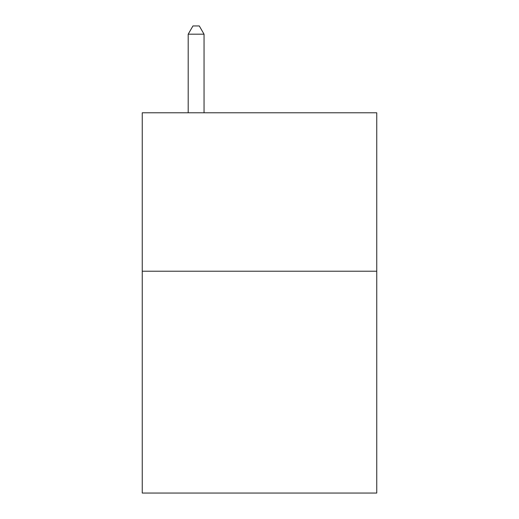 <?xml version="1.0" encoding="UTF-8"?>
<svg xmlns="http://www.w3.org/2000/svg" width="519" height="519" viewBox="0 0 519 519"><rect width="100%" height="100%" fill="white"/><g stroke="black" fill="none" stroke-linecap="round" stroke-linejoin="round"><path stroke-width="0.78" d="M376.749 271.223L376.749 493.05L142.251 493.05L142.251 112.779L376.749 112.779L376.749 271.223L142.251 271.223M204.045 112.779L204.045 34.189L188.196 34.189L188.196 112.779M188.196 34.189L192.951 25.95L199.29 25.95L204.045 34.189"/></g></svg>
